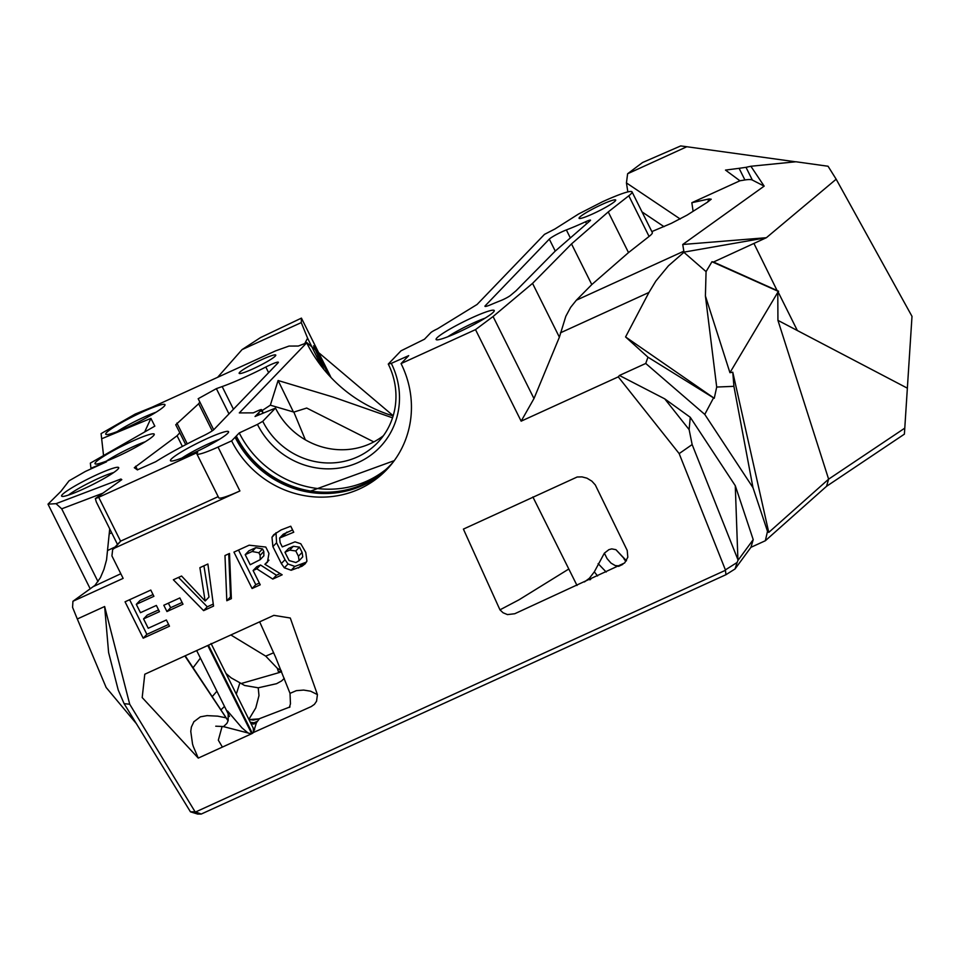 <?xml version="1.0" encoding="UTF-8"?>
<svg xmlns="http://www.w3.org/2000/svg" width="960" height="960" viewBox="0 0 960 960"><rect width="100%" height="100%" fill="white"/><g stroke="black" fill="none" stroke-linecap="round" stroke-linejoin="round"><path stroke-width="1.44" d="M632.04 191.88A38.724 4.296 -26.5 0 1 628.8 195.78L608.244 211.92L628.512 252.588L649.08 236.448A38.724 4.296 -26.5 0 0 652.32 232.548L632.04 191.88A38.724 4.296 -26.5 0 0 622.596 193.488A38.724 4.296 -26.5 0 0 619.956 194.436A48.132 5.34 153.5 0 0 608.028 199.284A48.132 5.34 153.5 0 0 606.828 199.812A48.132 5.34 153.5 0 0 602.436 201.78L578.628 213.972L554.94 228.984L544.476 234.372L477.084 304.464L437.352 328.896A6.012 0.672 -26.5 0 0 430.812 332.652L424.488 339.216L400.992 350.832L388.272 364.068A72.204 68.508 43.9 0 1 377.556 442.728A72.204 68.508 43.9 0 1 262.764 421.32L275.484 408.084A72.204 68.508 -136.1 0 0 383.448 435.66M752.352 180.06L746.004 167.316L739.104 168.324L744.912 179.964A120.336 13.368 153.5 0 1 752.352 180.06L764.16 186.132L682.74 244.488L683.832 251.184L576.372 300.192L591.792 284.58L628.512 252.588M744.912 179.964L739.932 180.78L691.848 202.704L693.096 211.296M651.84 231.588A48.132 5.34 153.5 0 1 651.888 231.576L671.328 223.344L687.072 215.124L707.364 202.26L711.228 199.212L709.128 198.936L691.848 202.704M262.764 421.32L257.448 424.404A76.992 73.056 -136.1 0 0 358.512 462.36A76.992 73.056 -136.1 0 0 391.296 363.36L388.272 364.068M391.296 363.36L408.696 355.644L401.064 363.588A97.464 92.484 43.9 0 1 386.604 469.776A97.464 92.484 43.9 0 1 231.624 440.88L239.256 432.936L257.448 424.404M753.216 539.628L737.94 560.436L735.276 485.688L753.216 539.628L750.936 547.32L735.06 568.944L725.952 574.704L725.4 569.892L679.164 453.6L618.264 376.872L521.148 421.164L475.512 329.628L401.064 363.588M475.512 329.628L493.068 316.524L533.976 398.568L521.148 421.164M576.372 300.192L570.636 307.356L565.824 316.284L559.38 337.188L532.548 283.38L493.068 316.524M532.548 283.38L571.512 243.912L591.792 284.58M608.244 211.92L571.512 243.912M559.272 233.1A12.036 1.332 153.5 0 1 566.364 229.932A56.556 6.276 -26.5 0 0 585.576 221.772A7.224 0.804 153.5 0 1 590.52 220.164A7.224 0.804 153.5 0 1 590.148 220.704L555.036 251.28L516.132 290.7L510.504 295.416A7.224 0.804 153.5 0 1 500.748 300.612A68.592 7.62 -26.5 0 0 491.172 304.536A12.036 1.332 153.5 0 1 484.968 306.312A12.036 1.332 153.5 0 1 485.28 305.712L549.3 239.124A12.036 1.332 153.5 0 1 559.272 233.1M458.064 332.4A32.484 3.612 -26.5 0 0 494.244 310.956A32.484 3.612 -26.5 0 0 463.56 321.78A32.484 3.612 -26.5 0 0 436.452 339.768A32.484 3.612 -26.5 0 0 458.064 332.4M615.168 201.048A20.46 2.268 -26.5 0 0 615.696 200.028A20.46 2.268 -26.5 0 0 601.86 204.504A20.46 2.268 -26.5 0 0 579.072 218.292A20.46 2.268 -26.5 0 0 592.908 213.816A20.46 2.268 -26.5 0 0 615.168 201.048M683.904 252.312L706.068 271.62L711.96 261.732L713.52 262.008L766.38 237.708L836.172 179.208L912 316.356L904.392 434.148L826.548 486.3L765.336 540.744L767.508 531.348L752.988 487.668L704.772 414.408L713.544 397.884L647.952 357.168L625.572 336.948L648.948 292.452L655.872 281.016L668.436 265.8L684.168 252.084L766.38 237.708L682.74 244.488M836.172 179.208L828.06 166.248L795.96 161.76L750.876 166.26L764.16 186.132M746.004 167.316L750.876 166.26M739.932 180.78L725.496 170.088L739.104 168.324M795.576 161.796L686.832 146.736L627.624 173.748L626.436 182.916L627.84 191.904M680.22 219.012L626.436 182.916M684.168 252.084L683.832 251.184M103.56 455.544L101.088 433.62L135.18 414.072L152.076 407.208L275.616 350.856L289.02 346.068L298.332 346.032L306.696 342.828A136.776 129.792 -136.1 0 0 393.132 415.92M392.532 417.828L333.276 397.104L278.1 380.508L270.336 405.18L293.856 412.092L306.696 408.048L373.824 441.912M261.144 411.216L270.336 405.18M257.916 415.236A97.464 92.484 43.9 0 1 257.352 414.108L261.372 409.932A6.012 0.672 -26.5 0 0 261.528 409.632A6.012 0.672 -26.5 0 0 257.46 410.952L253.272 412.86L239.304 412.92L306.696 342.828M258.54 412.872A97.464 92.484 -136.1 0 0 259.404 414.576M275.484 408.084L255.048 416.508L257.352 414.108M239.256 432.936A97.464 92.484 -136.1 0 0 384.648 470.448M236.304 436.008A97.464 92.484 -136.1 0 0 310.86 491.076M388.32 467.94A97.464 92.484 43.9 0 1 235.104 437.256M231.624 440.88L218.028 447.072A31.284 3.48 -26.5 0 1 196.872 453.912L218.748 497.796A31.284 3.48 153.5 0 0 239.904 490.956L114.492 548.16L112.668 549.504L111.924 555.9L123.132 578.376L72.936 601.272L72.576 607.356L77.304 618.984L104.64 606.516L129.708 704.22L195.084 811.788L201.252 814.044L725.952 574.704M725.172 570.42L195.648 811.956M207.78 645.492L251.748 733.692L198.264 758.1L142.188 697.56L144.78 674.232L207.78 645.492M211.056 643.488L253.284 728.208L253.404 732.492L252.42 733.392L208.44 645.192L273.876 615.348L290.28 618.012L317.424 694.596L316.56 701.22L314.412 704.34L311.232 706.572L253.416 732.504M595.272 484.884L627.204 550.428L627.816 557.232L624.648 562.944L514.752 613.74L507.468 614.592L503.076 612.768L499.968 609.852L463.404 529.104L577.176 477L582.024 476.892L586.956 478.176L591.864 481.152L595.26 484.896M166.944 611.544L163.812 605.256L179.844 597.936L182.988 604.224L166.944 611.544L170.628 607.704L168.372 603.168M143.196 638.184L125.052 601.8L150.792 590.064L153.9 596.316L136.296 604.344L140.46 612.684L156.36 605.436L159.456 611.652L143.556 618.9L148.224 628.26L166.38 619.98L169.476 626.196L143.196 638.184L146.88 634.356L129.612 599.724M203.604 610.632L173.352 579.768L181.572 576.024L205.116 600.984L199.896 567.66L207.888 564.012L213.54 606.096L203.604 610.632L207.288 606.804L178.488 577.428M226.812 600.732L224.976 555.54L229.512 553.464L231.36 598.656L226.812 600.732L230.508 596.892L228.744 553.812M252.096 588.516L233.952 552.12L249.144 545.196L265.776 547.044L268.956 553.428L267.444 562.224L264.9 564.288L282.168 574.8L272.784 579.072L256.824 568.824L253.104 570.528L260.22 584.808L252.096 588.516L255.78 584.676L238.512 550.044M302.016 566.22L291.168 570.264L284.34 567.804L281.34 563.556L272.892 546.624L271.98 537.228L273.768 534.66L281.112 529.932L290.748 526.224L293.736 532.224L279.612 538.02L280.128 542.556L282.288 546.888L295.02 541.848L300.792 543.756L305.772 552.408L306.924 561.108L305.184 563.808L302.016 566.22L305.7 562.38L294.864 566.424L288.024 563.976L285.024 559.728L276.576 542.784L276 532.728M559.38 337.188L533.976 398.568M447.72 336.792A27.672 3.072 153.5 0 1 473.352 322.992A27.672 3.072 153.5 0 1 485.076 318.168M713.52 262.008L778.608 291.228L777.78 292.356L778.608 291.228M907.368 388.176L777.936 320.364L828.624 479.16L768.768 532.404L732.78 372.192L733.908 386.328L752.988 487.668M627.624 173.748L642.564 162.516L680.712 145.932L686.832 146.736M642.024 211.908L664.032 226.68M618.264 376.872L619.428 375.468L645.744 363.456L647.952 357.168M625.572 336.948L714.264 398.28L716.7 387.048L705.408 295.968L729.936 372.684L732.78 372.192M706.068 271.62L705.408 295.968M121.236 480.048L120.9 479.028L121.8 479.64L95.352 498.576A6.012 0.672 -26.5 0 0 98.7 497.28L197.676 452.364A31.284 3.48 -26.5 0 0 196.872 453.912M101.688 438.756L150.9 418.38L154.836 426.132L90.348 463.128L90.948 468.252L106.536 461.808L85.344 471.468L69.072 480.804L60.828 491.46L48 504.156L56.028 503.664L61.704 508.824L98.016 581.664M164.124 406.32A33.096 3.672 -26.5 0 0 164.976 405.132A33.096 3.672 -26.5 0 0 133.716 416.148A33.096 3.672 -26.5 0 0 106.116 434.484A33.096 3.672 -26.5 0 0 134.184 424.116A33.096 3.672 -26.5 0 0 164.124 406.32M153.384 435.816A33.096 3.672 -26.5 0 0 154.236 434.64A33.096 3.672 -26.5 0 0 122.976 445.656A33.096 3.672 -26.5 0 0 95.376 463.98A33.096 3.672 -26.5 0 0 123.444 453.612A33.096 3.672 -26.5 0 0 153.384 435.816M97.128 474.6A31.884 3.54 153.5 0 1 118.692 468.072A31.884 3.54 153.5 0 1 91.728 485.028A31.884 3.54 153.5 0 1 61.968 496.356A31.884 3.54 153.5 0 1 97.128 474.6M239.676 372.324A20.46 2.268 153.5 0 1 259.212 360.828A20.46 2.268 153.5 0 1 275.772 355.08A20.46 2.268 153.5 0 1 258.48 366.24A20.46 2.268 153.5 0 1 239.16 373.332A20.46 2.268 153.5 0 1 239.676 372.324M202.968 435.996A12.036 1.332 -26.5 0 0 214.032 429.444L278.052 362.844A12.036 1.332 -26.5 0 0 278.364 362.256A12.036 1.332 -26.5 0 0 269.928 365.016A12.036 1.332 -26.5 0 0 265.812 367.02A56.556 6.276 153.5 0 1 222.168 386.568L216.372 388.632L198.168 398.724L199.836 402.012L198.684 403.728L175.74 424.776L179.808 432.792L177.072 435.756L134.292 467.712L137.352 469.86L155.688 461.736A68.592 7.62 -26.5 0 1 202.968 435.996M192.396 453.576A32.484 3.612 -26.5 0 0 228.576 432.132A32.484 3.612 -26.5 0 0 197.904 442.956A32.484 3.612 -26.5 0 0 170.796 460.944A32.484 3.612 -26.5 0 0 192.396 453.576M305.352 439.824L293.856 412.092M679.164 453.6L692.148 444.564L689.124 429.6L664.728 398.856L619.428 375.468M737.94 560.436L737.124 562.464L725.4 569.892M737.724 559.2L692.148 444.564M735.06 568.944L737.124 562.464M195.084 811.788L190.452 811.824L197.664 814.068L201.252 814.044M190.452 811.824L124.116 703.668L129.708 704.22M104.64 606.516L108.6 652.536L118.224 690.012L124.116 703.668M77.304 618.984L106.14 687.468L136.008 723.228M72.936 601.272L95.004 585.312L100.428 577.62L103.944 569.328L106.548 559.872L109.716 528.852M112.668 549.504L120.576 541.164L218.172 496.644M223.62 726.648L251.244 733.812L248.148 733.08L241.944 727.848L227.556 711.012L228.24 713.832M259.644 621.84L275.52 657.024L290.016 693.36L296.328 690.66L303.648 690.072L310.62 691.2L317.424 694.596M253.404 732.492L256.416 722.76L259.332 718.848L249 719.604M222.06 726.648L218.328 740.196L222.396 747.084M184.872 655.944L226.104 717.84L217.704 716.148L206.928 715.62M226.104 717.84L228.096 720.816M253.044 727.884L254.652 729.696M499.968 609.84L519 599.808L568.812 569.004M182.112 602.472L170.628 607.704M168.6 624.444L146.88 634.356M153.036 594.552L139.98 600.516L136.296 604.344M143.556 618.9L147.24 615.072L158.58 609.9M213.264 604.068L207.288 606.804M205.32 600.888L209.004 597.06L203.916 565.824M231.264 596.544L230.508 596.892M259.344 583.056L255.78 584.676M253.104 570.528L256.788 566.688L260.508 564.996L256.824 568.824M272.784 579.072L276.468 575.244L260.508 564.996M264.9 564.288L268.968 560.196M280.14 573.564L276.468 575.244M306.612 561.84L305.7 562.38M284.34 567.804L288.024 563.976M271.98 537.228L275.664 533.388M292.596 529.932L283.296 534.18L279.612 538.02M711.96 261.732L777.288 290.94L753.984 243.552M777.288 290.94L778.356 291.396M729.936 372.684L777.78 292.356L777.936 320.364M904.788 428.136L828.624 479.16L826.548 486.3M735.276 485.688L690.264 417.288L664.728 398.856M765.336 540.744L750.936 547.32M704.772 414.408L645.744 363.456M713.544 397.884L714.264 398.28M716.7 387.048L733.908 386.328M90.24 588.876L48 504.156M90.948 468.252L90.348 463.128M150.9 418.38L144.648 431.988M101.088 433.62L103.536 455.556M117.372 544.2L96.288 501.924L95.352 498.576M117.156 431.616A28.272 3.144 153.5 0 1 156.036 412.236M106.416 461.112A28.272 3.144 153.5 0 1 145.296 441.732M113.688 472.548A28.272 3.144 -26.5 0 0 97.932 478.632A28.272 3.144 -26.5 0 0 68.544 495.048M182.064 457.968A27.672 3.072 153.5 0 1 207.696 444.168A27.672 3.072 153.5 0 1 219.42 439.344M690.264 417.288L689.124 429.6M248.88 719.352L255.768 707.94L258.984 695.58L258.216 687.804L276.588 683.688L281.616 680.928L284.28 678.348M185.184 655.8L228.108 720.744M626.136 560.412L615.924 549.684L611.736 548.88L608.892 549.66L604.38 553.152L594.312 571.86L589.368 578.28L584.46 581.94M626.316 560.904L615.924 549.684M260.184 559.656L263.868 555.816L263.82 551.484L262.548 548.928L255.84 547.656L248.88 550.836L245.196 554.664L250.212 564.732L260.184 559.656L260.136 555.312L258.864 552.768L252.156 551.496L245.196 554.664M299.088 560.676L302.772 556.836L302.112 552.408L299.484 547.128L293.328 546.3L288.648 548.424L284.964 552.264L289.104 560.568L295.908 562.524L299.088 560.676L298.428 556.236L295.8 550.968L289.644 550.128L284.964 552.264M767.508 531.348L768.768 532.404M217.632 377.304L242.052 349.608L260.496 337.596L301.428 318.12L330.708 376.824M281.568 671.568A12.036 4.212 -45.2 0 1 279.192 672.576L241.068 683.556M320.964 365.316L307.584 338.148L301.272 322.608L242.052 349.608M301.428 318.12L301.272 322.608M323.784 368.904L313.584 345.792L328.56 374.496M212.196 696.672L216.912 691.212M193.08 667.74L200.4 658.08M317.484 356.112L318.876 355.08M305.052 343.008L307.584 338.148M281.4 671.148A12.036 6.228 -37.2 0 1 278.388 671.652L279.192 672.576M265.716 656.112L277.332 668.292L278.388 671.652M230.856 634.968L265.704 656.124L273.684 652.776M281.148 670.524L277.332 668.292M628.8 195.78L649.08 236.448M709.128 198.936L707.604 202.116M560.4 332.844L648.948 292.452M261.372 409.932A97.464 92.484 -136.1 0 0 262.968 413.004M259.344 414.612A96.984 92.028 43.9 0 1 258.564 413.088M258.828 414.828A96.984 92.028 43.9 0 1 258.156 413.52M390.348 465.204A96.984 92.028 43.9 0 1 310.692 491.052A96.984 92.028 43.9 0 1 236.328 436.224M393.3 461.94A96.984 92.028 43.9 0 1 235.92 436.656M239.904 490.956L218.028 447.072M570.348 237.936L566.364 229.932M555.264 251.088L549.3 239.124M586.584 223.8L585.576 221.772M485.64 306.432L485.28 305.712M778.104 291.924L797.112 330.06M120.9 479.028L56.028 503.664M293.448 412.02L278.1 380.508M120.828 573.732L93.624 586.452M114.492 548.16L120.756 541.08M194.004 721.524L191.388 727.008L190.764 731.376L192.528 743.952A116.004 32.196 45.4 0 0 193.356 746.628L198.264 758.1M298.524 568.02L302.208 564.192M291.168 570.264L294.864 566.424M281.34 563.556L285.024 559.728M272.892 546.624L276.576 542.784M283.26 535.896L286.944 532.068M61.704 508.824L102.876 493.188M120.576 541.164L98.7 497.28M265.812 367.02L268.62 372.66M135.66 466.236L137.496 469.92M222.168 386.568L233.46 409.224M177.072 435.756L182.388 446.424M216.372 388.632L228.972 413.904M179.808 432.792L185.736 444.66L179.808 432.792M199.848 402.012L213.684 429.768L199.848 402.012M176.904 423.06L187.272 443.856M198.684 403.728L212.208 430.86M111.672 532.764L109.236 533.904M114.756 547.152L107.94 550.344M256.416 722.76L253.86 724.032L251.088 723.792M257.58 721.188L254.064 722.76L250.332 722.28M589.848 579.828L588.768 578.844M590.688 579.468L589.368 578.28M597.576 575.952L594.312 571.86M606.18 572.028L598.128 563.628M619.56 565.92L615.264 565.596L611.028 563.124L607.092 558.648L604.38 553.152M220.932 709.884L224.496 706.416M236.292 694.116L239.916 682.776L231.168 677.88L226.008 673.488M260.136 555.312L263.82 551.484M258.864 552.768L262.548 548.928M252.156 551.496L255.84 547.656M298.428 556.236L302.112 552.408M295.8 550.968L299.484 547.128M289.644 550.128L293.328 546.3M306.816 342.588L393.192 415.74M263.22 412.884L261.528 409.632M394.272 460.644L310.692 491.052M196.656 650.568L228.312 714.072M290.016 693.348L290.46 703.8L289.368 707.424M290.004 706.932L258.888 718.896L253.32 720.084L248.964 719.544M223.812 726.528L215.748 726.204M193.776 721.824L200.364 716.844L207.276 715.596M622.8 564.372L618.564 566.388M229.512 716.472L228.168 713.616L228.156 720.624L226.932 723.348L223.38 726.756M577.02 585.48L532.884 496.956M625.164 560.496L623.94 558.792L626.508 560.592M258.216 687.804L244.608 685.476L239.916 682.776"/></g></svg>
